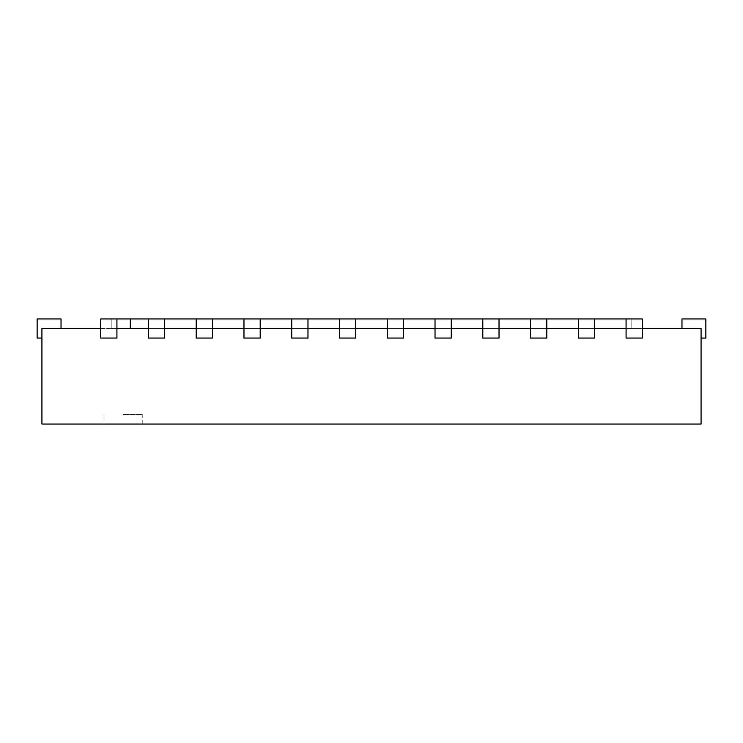 <?xml version="1.0" encoding="UTF-8"?>
<svg xmlns="http://www.w3.org/2000/svg" width="743" height="743" viewBox="0 0 743 743"><rect width="100%" height="100%" fill="white"/><g stroke="black" fill="none" stroke-linecap="round" stroke-linejoin="round"><path stroke-width="0.56" stroke-dasharray="3.71 2.79" d="M100.677 328.508L100.677 338.065L116.92 338.065L100.677 338.065L100.677 318.961L100.677 338.065L116.92 338.065L116.92 318.961L116.92 338.065L116.92 328.508L100.677 328.508L100.677 318.961L631.819 318.961L626.08 318.961L626.08 328.508L701.076 328.508L681.972 328.508L701.076 328.508L681.972 328.508L701.076 328.508L681.972 328.508L701.076 328.508L681.972 328.508L701.076 328.508L681.972 328.508L701.076 328.508L681.972 328.508L701.076 328.508L681.972 328.508L701.076 328.508L681.972 328.508L701.076 328.508L681.972 328.508L701.076 328.508L681.972 328.508L701.076 328.508L681.972 328.508L701.076 328.508L681.972 328.508L701.076 328.508L701.076 424.039L41.924 424.039L41.924 328.508L626.08 328.508L626.08 338.065L642.323 338.065L626.08 338.065L626.08 328.508L642.323 328.508L642.323 338.065L626.08 338.065L626.08 318.961L642.323 318.961L642.323 338.065L642.323 318.961L626.08 318.961L626.08 328.508M578.323 318.961L594.558 318.961L578.323 318.961L578.323 338.065L594.558 338.065L578.323 338.065L578.323 328.508L594.558 328.508L594.558 338.065L578.323 338.065L578.323 318.961L594.558 318.961L594.558 338.065L594.558 318.961L578.323 318.961L578.323 328.508M530.558 318.961L546.792 318.961L530.558 318.961L530.558 338.065L546.792 338.065L530.558 338.065L530.558 328.508L546.792 328.508L546.792 338.065L530.558 338.065L530.558 318.961L546.792 318.961L546.792 338.065L546.792 318.961L530.558 318.961L530.558 328.508M482.792 318.961L499.027 318.961L482.792 318.961L482.792 338.065L499.027 338.065L482.792 338.065L482.792 328.508L499.027 328.508L499.027 338.065L482.792 338.065L482.792 318.961L499.027 318.961L499.027 338.065L499.027 318.961L482.792 318.961L482.792 328.508M435.026 318.961L451.27 318.961L435.026 318.961L435.026 338.065L451.27 338.065L435.026 338.065L435.026 328.508L451.27 328.508L451.27 338.065L435.026 338.065L435.026 318.961L451.27 318.961L451.27 338.065L451.27 318.961L435.026 318.961L435.026 328.508M387.261 318.961L403.505 318.961L387.261 318.961L387.261 338.065L403.505 338.065L387.261 338.065L387.261 328.508L403.505 328.508L403.505 338.065L387.261 338.065L387.261 318.961L403.505 318.961L403.505 338.065L403.505 318.961L387.261 318.961L387.261 328.508M339.495 318.961L355.739 318.961L339.495 318.961L339.495 338.065L355.739 338.065L339.495 338.065L339.495 328.508L355.739 328.508L355.739 338.065L339.495 338.065L339.495 318.961L355.739 318.961L355.739 338.065L355.739 318.961L339.495 318.961L339.495 328.508M291.73 318.961L307.974 318.961L291.73 318.961L291.73 338.065L307.974 338.065L291.73 338.065L291.73 328.508L307.974 328.508L307.974 338.065L291.73 338.065L291.73 318.961L307.974 318.961L307.974 338.065L307.974 318.961L291.73 318.961L291.73 328.508M243.973 318.961L260.208 318.961L243.973 318.961L243.973 338.065L260.208 338.065L243.973 338.065L243.973 328.508L260.208 328.508L260.208 338.065L243.973 338.065L243.973 318.961L260.208 318.961L260.208 338.065L260.208 318.961L243.973 318.961L243.973 328.508M196.208 318.961L212.442 318.961L196.208 318.961L196.208 338.065L212.442 338.065L196.208 338.065L196.208 328.508L212.442 328.508L212.442 338.065L196.208 338.065L196.208 318.961L212.442 318.961L212.442 338.065L212.442 318.961L196.208 318.961L196.208 328.508M148.442 318.961L164.677 318.961L148.442 318.961L148.442 338.065L164.677 338.065L148.442 338.065L148.442 328.508L164.677 328.508L164.677 338.065L148.442 338.065L148.442 318.961L164.677 318.961L164.677 338.065L164.677 318.961L148.442 318.961L148.442 328.508M111.181 318.961L111.181 328.508L631.819 328.508L111.181 328.508L111.181 318.961M631.819 318.961L631.819 328.508L631.819 318.961M41.924 328.508L41.924 338.065L41.924 328.508M61.028 328.508L61.028 318.961L61.028 328.508L61.028 318.961L61.028 328.508L61.028 318.961L61.028 328.508L61.028 318.961L61.028 328.508L61.028 318.961L61.028 328.508L61.028 318.961L61.028 328.508L61.028 318.961L61.028 328.508L61.028 318.961L61.028 328.508L61.028 318.961L61.028 328.508L61.028 318.961L37.15 318.961L37.15 338.065L37.15 318.961L37.15 338.065L37.15 318.961L37.15 338.065L37.15 318.961L37.15 338.065L37.15 318.961L37.15 338.065L37.15 318.961L37.15 338.065L37.15 318.961L37.15 338.065L37.15 318.961L37.15 338.065L37.15 318.961L37.15 338.065L37.15 318.961L37.15 338.065L37.15 318.961L37.15 338.065L37.15 318.961L61.028 318.961L37.15 318.961L61.028 318.961L37.15 318.961L61.028 318.961L37.15 318.961L61.028 318.961L37.15 318.961L61.028 318.961L37.15 318.961L61.028 318.961L37.15 318.961L61.028 318.961L37.15 318.961L61.028 318.961L37.15 318.961L61.028 318.961L37.15 318.961L61.028 318.961L61.028 328.508L61.028 318.961L37.15 318.961L61.028 318.961L61.028 328.508L61.028 318.961L37.15 318.961L37.15 338.065L41.924 338.065M701.076 328.508L701.076 338.065L701.076 328.508M701.076 338.065L705.85 338.065L705.85 318.961L681.972 318.961L681.972 328.508L681.972 318.961L705.85 318.961L705.85 338.065L701.076 338.065L705.85 338.065L701.076 338.065L705.85 338.065L701.076 338.065L705.85 338.065L701.076 338.065L705.85 338.065L701.076 338.065L705.85 338.065L701.076 338.065L705.85 338.065L701.076 338.065L705.85 338.065L701.076 338.065L705.85 338.065L701.076 338.065L705.85 338.065L701.076 338.065L705.85 338.065L701.076 338.065L705.85 338.065L705.85 318.961L681.972 318.961L681.972 328.508L681.972 318.961L705.85 318.961L705.85 338.065L705.85 318.961L681.972 318.961L681.972 328.508L681.972 318.961L705.85 318.961L705.85 338.065L705.85 318.961L681.972 318.961L681.972 328.508L681.972 318.961L705.85 318.961L705.85 338.065L705.85 318.961L681.972 318.961L681.972 328.508L681.972 318.961L705.85 318.961L705.85 338.065L705.85 318.961L681.972 318.961L681.972 328.508L681.972 318.961L705.85 318.961L705.85 338.065L705.85 318.961L681.972 318.961L681.972 328.508L681.972 318.961L705.85 318.961L705.85 338.065L705.85 318.961L681.972 318.961L681.972 328.508L681.972 318.961L705.85 318.961L705.85 338.065L705.85 318.961L681.972 318.961L681.972 328.508L681.972 318.961L705.85 318.961L705.85 338.065L705.85 318.961L681.972 318.961L681.972 328.508L681.972 318.961L705.85 318.961L705.85 338.065L705.85 318.961L681.972 318.961L681.972 328.508L681.972 318.961L705.85 318.961L705.85 338.065L705.85 318.961L681.972 318.961L681.972 328.508M116.92 318.961L116.92 328.508M164.677 318.961L164.677 328.508M212.442 318.961L212.442 328.508M260.208 318.961L260.208 328.508M307.974 318.961L307.974 328.508M355.739 318.961L355.739 328.508M403.505 318.961L403.505 328.508M451.27 318.961L451.27 328.508M499.027 318.961L499.027 328.508M546.792 318.961L546.792 328.508M594.558 318.961L594.558 328.508M626.08 318.961L642.323 318.961L642.323 328.508M123.124 424.039L104.02 424.039L123.124 424.039M123.124 414.492L142.229 414.492L123.124 414.492M142.229 424.039L142.229 414.492M104.02 424.039L104.02 414.492"/><path stroke-width="1.11" d="M626.08 318.961L626.08 338.065L642.323 338.065L642.323 318.961L594.558 318.961L594.558 338.065L578.323 338.065L578.323 318.961L546.792 318.961L546.792 338.065L530.558 338.065L530.558 318.961L499.027 318.961L499.027 338.065L482.792 338.065L482.792 318.961L451.27 318.961L451.27 338.065L435.026 338.065L435.026 318.961L403.505 318.961L403.505 338.065L387.261 338.065L387.261 318.961L355.739 318.961L355.739 338.065L339.495 338.065L339.495 318.961L307.974 318.961L307.974 338.065L291.73 338.065L291.73 318.961L260.208 318.961L260.208 338.065L243.973 338.065L243.973 318.961L212.442 318.961L212.442 338.065L196.208 338.065L196.208 318.961L164.677 318.961L164.677 338.065L148.442 338.065L148.442 318.961L116.92 318.961L116.92 338.065L100.677 338.065L100.677 318.961L116.92 318.961M130.294 318.961L130.294 328.508M642.323 328.508L701.076 328.508L701.076 424.039L41.924 424.039L41.924 328.508L100.677 328.508M594.558 328.508L626.08 328.508M546.792 328.508L578.323 328.508M499.027 328.508L530.558 328.508M451.27 328.508L482.792 328.508M403.505 328.508L435.026 328.508M355.739 328.508L387.261 328.508M307.974 328.508L339.495 328.508M260.208 328.508L291.73 328.508M212.442 328.508L243.973 328.508M164.677 328.508L196.208 328.508M116.92 328.508L148.442 328.508M61.028 328.508L61.028 318.961L37.15 318.961L37.15 338.065L41.924 338.065M701.076 338.065L705.85 338.065L705.85 318.961L681.972 318.961L681.972 328.508M164.677 318.961L148.442 318.961M212.442 318.961L196.208 318.961M260.208 318.961L243.973 318.961M307.974 318.961L291.73 318.961M355.739 318.961L339.495 318.961M403.505 318.961L387.261 318.961M451.27 318.961L435.026 318.961M499.027 318.961L482.792 318.961M546.792 318.961L530.558 318.961M594.558 318.961L578.323 318.961"/></g></svg>
